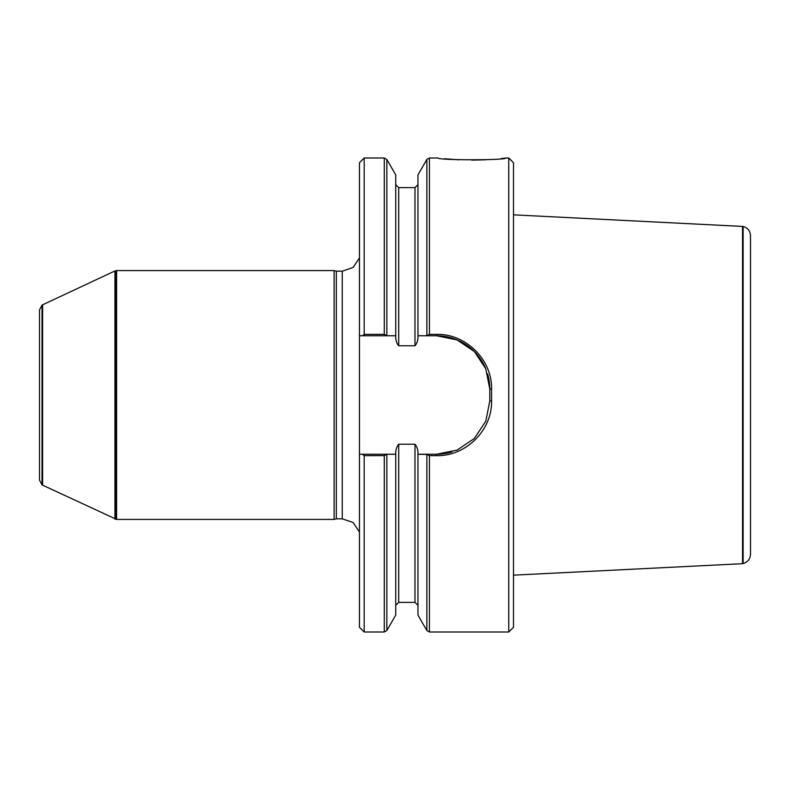 <?xml version="1.0" encoding="UTF-8"?>
<svg xmlns="http://www.w3.org/2000/svg" width="790" height="790" viewBox="0 0 790 790"><rect width="100%" height="100%" fill="white"/><g stroke="black" fill="none" stroke-linecap="round" stroke-linejoin="round"><path stroke-width="1.19" d="M42.028 484.912L39.5 480.063L39.5 309.937L42.028 305.088L42.028 484.912L116.624 519.425L116.624 270.575L334.131 270.575L334.131 519.425L116.624 519.425M386.843 454.447L386.843 630.519L395.741 615.104L395.741 454.25L386.972 454.25L384.276 455.652L364.19 455.652L364.19 632L359.45 627.26L359.45 454.25L395.76 454.25C395.504 450.33 396.481 446.982 398.703 444.217L414.997 444.217C417.219 447.012 418.196 450.349 417.94 454.25L436.475 454.25A53.325 53.325 0 0 0 451.939 451.959M364.19 334.348L364.19 158L359.45 162.74L359.45 335.75L362.472 335.75L364.19 334.348L384.276 334.348L386.972 335.75L359.45 335.75L359.45 454.25L362.472 454.25L364.19 455.652M426.857 454.447L417.959 454.25L417.959 615.104L426.857 630.519L426.857 454.447L429.424 455.652L436.475 455.652C465.705 456.423 492.229 430.392 491.578 400.974L491.578 389.026C492.229 359.608 465.715 333.587 436.475 334.348L429.424 334.348L429.424 158L438.075 158C437.206 160.34 506.795 160.36 505.965 158.01L508.76 158L508.76 632L429.424 632L429.424 455.652M444.523 158.731L458.644 159.807M471.818 160.143L485.702 159.787M501.285 158.553L505.965 158.01M485.791 368.792A53.325 53.325 0 0 0 436.475 335.75L417.94 335.75C418.196 339.67 417.219 343.018 414.997 345.783L398.703 345.783C396.481 343.018 395.504 339.68 395.76 335.75L386.972 335.75L395.741 335.75L395.741 174.896L386.843 159.481L386.843 335.553M426.857 335.553L426.857 159.481L417.959 174.896L417.959 335.75L426.728 335.75L429.424 334.348M508.76 632L513.5 627.26L513.5 162.74L508.76 158M436.475 455.652L436.475 454.25L457.064 450.112L474.346 438.47L485.791 421.218L489.8 400.925L489.8 389.075A53.325 53.325 0 0 0 487.588 373.868M491.578 400.974L489.8 400.925L489.8 389.075L485.791 368.792L474.346 351.53L457.055 339.888L436.475 335.75L436.475 334.348M336.343 518.832L342.268 518.832L342.268 271.168L336.343 271.168L336.343 518.832L334.131 519.425M342.268 518.832L353.11 522.526L359.45 532.055M42.028 305.088L114.935 270.95L114.935 519.05M42.62 304.673L42.62 485.327M750.5 235.697L750.5 554.304L750.5 235.697C750.184 230.897 747.735 227.816 743.133 226.453L513.5 214.841M743.133 226.453L743.133 563.546L742.541 563.685L742.541 226.315M742.541 563.685L513.5 575.16M364.19 632L384.276 632L384.276 455.652M395.741 605.337L398.703 602.375L398.703 444.217M398.703 602.375L414.997 602.375L414.997 444.217M384.276 334.348L384.276 158L386.843 159.481M398.703 345.783L398.703 187.625L395.741 184.662M414.997 345.783L414.997 187.625L417.959 184.662M489.8 389.075L491.578 389.026M114.935 270.95L116.031 270.684L116.031 519.316M115.528 270.792L115.528 519.208M386.843 630.519L384.276 632M414.997 602.375L417.959 605.337M429.424 632L426.857 630.519M364.19 158L384.276 158M398.703 187.625L414.997 187.625M426.857 159.481L429.424 158M336.343 271.168L334.131 270.575M342.268 271.168L353.11 267.474L359.45 257.945M116.031 270.684L116.624 270.575M743.133 563.546C747.735 562.184 750.184 559.103 750.5 554.304"/></g></svg>

